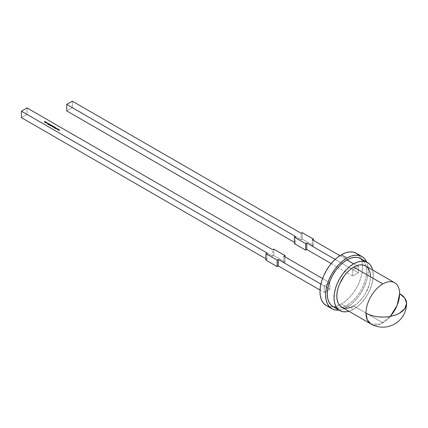 <?xml version="1.0" encoding="UTF-8"?>
<svg xmlns="http://www.w3.org/2000/svg" width="428" height="428" viewBox="0 0 428 428"><rect width="100%" height="100%" fill="white"/><g stroke="black" fill="none" stroke-linecap="round" stroke-linejoin="round"><path stroke-width="0.32" stroke-dasharray="2.14 1.6" d="M341.747 307.133A23.797 13.739 120 0 0 353.64 305.956L382.803 322.792A23.797 13.739 -60 0 1 370.91 323.969A23.797 13.739 -60 0 0 382.803 322.792A23.797 13.739 120 0 0 390.331 316.394L380.112 324.098L370.91 323.969A23.797 13.739 -60 0 0 382.803 322.792A23.797 13.739 120 0 0 390.331 316.394A23.797 13.739 120 0 1 382.803 322.792L353.64 305.956L350.361 307.475L347.204 308.192L344.294 308.074M333.032 306.683A27.761 16.029 120 0 0 346.91 305.308L353.64 309.193A27.761 16.029 -60 0 1 348.895 311.258L353.64 309.193L357.471 306.544L361.152 303.131L364.549 299.076L367.524 294.539L369.963 289.697L371.777 284.727L372.895 279.832L373.27 275.193L372.686 270.047A27.761 16.029 120 0 1 353.64 309.193A27.761 16.029 -60 0 1 348.895 311.258M329.303 306.667A30.142 17.404 120 0 0 339.356 305.036A30.142 17.404 120 0 0 341.303 304.008L337.146 305.94L333.15 306.844L329.464 306.699L326.232 305.501A30.142 17.404 120 0 0 339.356 305.036A30.142 17.404 120 0 0 341.303 304.008L346.91 307.25A30.142 17.404 -60 0 1 338.901 310.07A30.142 17.404 -60 0 0 346.91 307.25L351.067 304.378L355.069 300.665L358.75 296.267L361.981 291.34L364.635 286.081L366.603 280.688L367.812 275.375L368.224 270.336L367.812 265.772L366.603 261.856M320.898 284.069L324.253 286.006L320.898 284.069L324.253 286.006L329.86 282.769L322.546 278.548L329.86 282.769L329.86 289.248L324.253 292.485L324.253 286.006L329.86 282.769L329.86 289.248L324.253 292.485L324.253 286.006L329.86 282.769L322.546 278.548M367.631 267.655L369.187 270.116L370.145 273.208L370.466 276.809L370.145 280.789L369.187 284.984L365.539 293.394L362.987 297.283L360.082 300.756L356.925 303.687L353.64 305.956L382.803 322.792M338.757 310.086L342.753 309.177L346.91 307.25A30.142 17.404 120 0 0 366.662 261.99A30.142 17.404 120 0 1 346.91 307.25L341.303 304.008A30.142 17.404 120 0 0 362.527 264.9A30.142 17.404 120 0 0 356.374 253.301L359.022 255.5L360.991 258.619L362.206 262.535L362.618 267.099L362.206 272.133L360.991 277.451L359.022 282.844L356.374 288.103L353.143 293.03L349.457 297.428L345.46 301.135L341.303 304.008L346.91 307.25M363.233 260.625L365.047 263.498L366.165 267.104L366.539 271.309L366.165 275.948L365.047 280.843L363.233 285.808L360.793 290.655L357.819 295.192L354.421 299.242L350.741 302.66L346.91 305.308L343.085 307.079L339.399 307.919L336.007 307.78M312.365 239.771L312.365 246.244L312.365 239.771L312.365 246.244L358.354 272.796L352.747 276.033L352.747 269.56L358.354 266.323L358.354 272.796L352.747 276.033L352.747 269.56L335.145 259.4L352.747 269.56L358.354 266.323L358.354 272.796L352.747 276.033L352.747 269.56L358.354 266.323L339.891 255.66L358.354 266.323L358.354 272.796L312.365 246.244L313.483 245.597L313.483 240.418M360.793 258.598A27.761 16.029 -60 0 1 365.047 280.843A27.761 16.029 -60 0 1 346.91 305.308L353.64 309.193A27.761 16.029 120 0 0 372.686 270.047M365.539 265.916A23.797 13.739 -60 0 1 369.187 284.984A23.797 13.739 -60 0 1 353.64 305.956A23.797 13.739 -60 0 0 370.466 276.809M72.327 101.185L72.327 107.658L72.327 101.185L72.327 107.658L301.146 239.771L301.146 233.292L301.146 239.771L302.27 239.124L302.27 232.645L302.27 239.124L313.483 245.597L312.365 246.244L358.354 272.796M301.146 233.292L301.146 239.771L72.327 107.658L66.715 110.895L72.327 107.658L301.146 239.771L302.27 239.124L313.483 245.597L312.365 246.244M294.416 242.36L295.539 243.008L294.416 243.655L295.539 243.008L294.416 242.36L295.539 243.008L295.539 236.529M331.181 263.584L352.747 276.033M273.776 249.096L273.776 255.57L273.776 249.096L273.776 255.57L284.995 262.048L284.995 256.864L284.995 262.048L283.871 262.696L283.871 256.217L283.871 262.696L329.86 289.248L324.253 292.485L324.253 286.006M284.995 256.864L284.995 262.048L273.776 255.57L272.657 256.217L272.657 249.743M27.007 107.92L27.007 114.394L27.007 107.92L27.007 114.394L272.657 256.217L273.776 255.57L284.995 262.048L283.871 262.696L329.86 289.248L329.86 282.769M272.657 256.217L27.007 114.394L21.4 117.63L27.007 114.394L272.657 256.217L273.776 255.57M265.927 258.806L267.051 259.454L265.927 258.806L267.051 259.454L267.051 252.98L267.051 259.454L265.927 260.101L267.051 259.454L267.051 252.98M320.037 290.05L324.253 292.485M45.839 122.028L45.181 122.536L44.416 122.108L44.94 121.509L44.587 121.713L44.512 122.066L45.389 121.766L44.961 122.328L45.839 122.157L45.181 122.536L44.416 122.108L44.86 121.595L44.512 122.066L45.389 121.9L44.961 122.328L45.839 122.157L45.181 122.408M44.812 122.151L44.416 121.975M44.33 121.943L44.86 121.595L44.512 122.066L45.309 121.852L44.908 122.199L45.48 122.269L44.512 122.066L44.587 121.713M45.673 122.702L46.031 122.911L45.571 122.526L45.673 122.831L45.673 122.44L46.352 122.44L46.031 122.911L45.529 122.638M46.492 122.499L45.529 122.51L46.352 122.424L46.352 122.702M46.031 122.911L46.352 122.831L46.031 122.783M45.753 122.355L45.753 122.783L45.753 122.355L46.379 122.633L45.646 122.633M47.176 123.093L46.304 123.007M46.449 123.152L47.16 123.291L47.133 122.873L47.16 123.162M46.534 123.237L47.075 123.205M47.053 122.938L47.075 123.253L46.7 122.868L47.053 122.809M46.7 122.74L47.16 123.291L46.304 123.018M48.182 123.842L47.438 123.986M47.947 123.376L48.123 123.81L47.856 123.628M48.262 123.826L47.524 123.976M48.006 123.28L48.123 123.81M47.802 123.729L48.123 123.917L47.62 124.018L48.123 123.917L47.62 124.018L48.123 123.917L47.62 124.018L47.802 123.601M48.257 124.377L48.562 124.553L48.257 124.377L48.562 124.553L48.669 124.045L49.241 124.323L49.076 123.976L48.69 124.125M49.167 124.05L49.241 124.323L48.567 124.184L49.145 124.2M48.733 124.361L48.129 124.366L48.648 124.473M48.562 124.505L48.567 124.077M48.744 123.96L49.076 124.104L48.69 124.029M49.787 124.719L49.241 125.158L49.782 124.382L48.669 124.698L49.867 124.457L49.241 125.158L49.782 124.511L48.669 124.826L49.867 124.457L49.241 125.029M49.241 125.158L49.782 124.382M49.814 124.698L48.669 124.826L49.958 124.596M49.819 125.12L49.509 125.34L49.739 125.035M49.932 125.094L49.589 125.383L49.771 125.094M50.429 124.773L49.589 125.254M50.354 125.404L50.734 125.597L50.258 125.356L50.772 125.008L50.445 125.495L51.349 125.34L50.349 125.821L50.852 124.923L50.445 125.495L51.349 125.34L50.734 125.564M51.183 125.645L52.12 125.49L52.248 125.805L51.52 125.543L51.884 126.03L51.071 125.843M51.397 125.522L52.168 125.629M51.52 125.415L52.045 125.543L51.52 125.415L51.884 125.896M51.793 125.559L51.804 125.976L51.28 125.976L51.793 125.559L51.804 125.976L51.28 125.976L51.28 125.554L51.906 125.832L51.173 125.827L51.906 125.832M52.451 125.848L51.799 126.228M51.938 126.319L52.842 126.073L52.189 126.581L51.89 126.265L52.762 126.121L52.205 126.442M51.938 126.447L52.542 126.244M52.302 126.404L52.034 126.351M52.66 126.736L53.056 126.945L52.655 126.469L52.66 126.865L52.655 126.469L53.671 126.549L52.751 127.212L53.056 126.907L52.655 126.458L53.671 126.683L53.056 126.907M53.34 126.458L52.516 126.538M53.372 126.672L52.74 126.822L52.735 126.517L53.265 126.822L52.74 126.822L52.735 126.388L53.265 126.79L52.74 126.822L52.735 126.517L53.372 126.672L53.002 126.886M53.259 126.394L53.265 126.822L52.735 126.517L52.74 126.822L53.265 126.79M53.511 126.988L54.442 126.832L54.57 127.143L53.848 126.886L54.206 127.367L53.393 127.18M53.719 126.849L54.442 126.806L54.57 127.143L54.372 126.752M53.944 126.704L54.442 126.832L54.57 127.143L53.848 126.758L54.206 127.239M53.848 126.758L54.49 126.972M54.115 126.897L54.126 127.319L53.602 127.319L54.115 126.897L54.126 127.319L53.602 127.319L53.607 126.897L54.233 127.175L53.495 127.169L54.233 127.175M54.276 127.667L54.656 127.865L54.179 127.624L54.698 127.271L54.367 127.758L55.271 127.603L54.276 127.801L54.779 127.191L54.367 127.758L55.271 127.603L54.656 127.833M55.538 127.624L54.88 128.004M55.742 127.747L55.726 128.363L55.742 127.747L55.726 128.363L56.239 128.159L55.34 128.678L55.603 128.4L54.773 128.223L55.603 128.373L54.773 128.223M55.726 128.33L55.34 128.678L55.603 128.437L54.773 128.352L55.603 128.373M57.363 128.876L56.994 129.224M57.266 128.967L56.662 128.972M56.833 128.716L56.079 128.694M56.935 128.625L56.764 129.01L57.266 128.898L56.764 128.951M57.448 128.86L57.058 129.261M56.164 128.742L56.833 128.646M57.01 128.512L56.764 129.01L57.266 128.898M58.395 129.475L58.026 129.823M58.304 129.566L57.603 129.577M57.866 129.315L57.111 129.293M57.967 129.219L57.796 129.604L58.304 129.497L57.796 129.545M58.481 129.358L58.026 129.952M57.197 129.342L57.866 129.245M57.796 129.604L58.058 129.085L57.796 129.604L58.304 129.497M59.433 130.075L59.064 130.422M59.337 130.166L58.641 130.176M58.904 129.914L58.149 129.893M59.005 129.818L58.834 130.203L59.337 130.096L58.834 130.144M59.519 129.957L59.128 130.46M58.235 129.941L58.904 129.845M59.08 129.705L58.834 130.203L59.337 130.096M336.809 307.909A27.761 16.029 120 0 0 346.91 305.308L353.64 309.193M363.741 261.257A27.761 16.029 -60 0 1 363.993 283.946A27.761 16.029 -60 0 1 346.91 305.308M341.303 304.008A30.142 17.404 120 0 0 362.527 264.9A30.142 17.404 120 0 0 358.915 255.377M358.354 266.323L339.891 255.66M302.27 232.645L302.27 239.124L313.483 245.597M301.146 239.771L302.27 239.124M72.327 107.658L66.715 110.895M294.416 243.655L295.539 243.008M352.747 269.56L335.145 259.4M283.871 256.217L283.871 262.696L329.86 289.248M284.995 262.048L283.871 262.696M27.007 114.394L21.4 117.63M267.051 259.454L265.927 260.101M45.052 122.001L44.512 122.017M45.48 122.231L44.961 122.274M45.48 122.269L45.759 122.076M46.352 122.44L46.352 122.831L46.352 122.44M46.679 122.804L47.16 123.291L47.133 122.895M48.262 123.89L48.685 123.74M48.771 123.853L47.449 124.125M48.648 124.602L48.22 124.462M48.562 124.553L48.669 124.045M49.867 124.457L49.787 124.848M50.509 124.853L49.932 125.147M51.349 125.211L50.429 125.741M50.349 125.821L50.734 125.597M50.44 125.201L50.772 124.971M50.852 125.051L50.547 125.099M50.445 125.495L51.034 125.393M52.12 125.49L52.248 125.805L51.622 125.367M51.488 125.564L51.884 126.03L51.874 125.645M51.793 125.688L51.804 125.976L51.793 125.688M51.718 126.308L52.371 125.891M52.842 126.073L52.189 126.453M53.671 126.683L52.751 127.084M52.671 127.164L53.056 126.945M53.81 126.907L54.206 127.367L54.201 126.982M54.115 127.03L54.126 127.319L54.115 127.03M55.271 127.474L54.618 127.854M54.361 127.464L54.698 127.234M54.779 127.319L54.468 127.367M54.367 127.758L54.768 127.769M54.8 128.09L55.458 127.672M56.239 128.031L55.34 128.55M55.26 128.635L55.603 128.4M55.603 128.437L54.886 128.288M55.726 128.363L56.159 128.079M57.464 128.871L57.079 129.272M57.026 128.614L56.764 129.01M58.497 129.336L58.112 130M59.535 129.935L59.15 130.47M59.096 129.812L58.834 130.203"/><path stroke-width="0.64" d="M394.702 282.758A23.797 13.739 120 0 0 382.803 283.935L353.64 267.099A23.797 13.739 -60 0 1 365.539 265.916L394.702 282.758A23.797 13.739 120 0 1 399.629 293.651A23.797 13.739 120 0 1 390.331 316.394A23.797 13.739 120 0 0 399.629 293.651A23.797 13.739 180 0 1 399.629 313.077A23.797 13.739 180 0 1 365.983 313.077A23.797 13.739 -60 0 0 370.91 323.969L367.261 319.775L365.983 313.077C374.741 318.4 390.871 318.4 399.629 313.077L404.786 308.62L406.6 303.361L404.786 298.107L399.629 293.651L397.12 305.314L390.331 316.394A23.797 13.739 120 0 0 399.629 293.651A23.797 13.739 180 0 1 406.6 303.361A23.797 13.739 180 0 1 399.629 313.077A23.797 13.739 180 0 1 365.983 313.077A23.797 13.739 -60 0 0 370.91 323.969L370.91 323.969A23.797 13.739 -60 0 1 365.983 313.077A23.797 13.739 -60 0 1 382.803 283.935L353.64 267.099A23.797 13.739 120 0 0 338.099 288.065A23.797 13.739 120 0 0 341.747 307.133L339.65 305.394L338.099 302.933L337.141 299.841L336.815 296.24L337.141 292.265L338.099 288.065L339.65 283.807L344.294 275.766L347.204 272.294L350.361 269.367L353.64 267.099L356.925 265.574L360.082 264.857L362.987 264.975L365.539 265.916L367.631 267.655M367.524 262.482A27.761 16.029 120 0 0 353.64 263.857L346.91 259.973A27.761 16.029 -60 0 1 360.793 258.598L367.524 262.482A27.761 16.029 120 0 1 372.686 270.047L371.777 267.382L369.963 264.509L367.524 262.487L364.549 261.385L361.152 261.246L357.471 262.086L353.64 263.857L349.81 266.505L346.129 269.924L342.737 273.974L339.762 278.51L337.323 283.357L335.509 288.322L334.391 293.217L334.011 297.856L334.391 302.061L335.509 305.672L337.323 308.54L339.762 310.567L342.737 311.67L346.129 311.803L348.895 311.258A27.761 16.029 -60 0 1 339.762 310.567A27.761 16.029 -60 0 1 335.509 288.322A27.761 16.029 -60 0 1 353.64 263.857L346.91 259.973A27.761 16.029 120 0 0 328.779 284.438A27.761 16.029 120 0 0 333.032 306.683L330.593 304.656L328.779 301.783L327.661 298.177L327.281 293.972L327.661 289.333L328.779 284.438L330.593 279.468L333.032 274.626L336.007 270.089L339.399 266.034L343.085 262.621L346.91 259.973L350.741 258.196L354.421 257.362L357.819 257.495L360.793 258.598L363.233 260.625M356.374 253.301L361.981 256.538A30.142 17.404 120 0 1 366.662 261.99L364.635 258.737L361.981 256.538L358.75 255.345L355.069 255.195L351.067 256.105L346.91 258.031L341.303 254.794L345.46 252.868L349.457 251.958L353.143 252.103L356.374 253.301A30.142 17.404 120 0 0 341.303 254.794A30.142 17.404 120 0 0 321.615 281.351A30.142 17.404 120 0 0 326.232 305.501L331.844 308.743A30.142 17.404 -60 0 1 327.222 284.588A30.142 17.404 -60 0 1 346.91 258.031L341.303 254.794L337.146 257.667L333.15 261.374L329.464 265.777L326.232 270.699L323.584 275.958L321.615 281.351L320.401 286.669L319.989 291.709L320.401 296.272L321.615 300.189L323.584 303.302L326.232 305.501M338.901 310.07A30.142 17.404 -60 0 1 331.844 308.743L335.07 309.936L338.901 310.07A30.142 17.404 -60 0 1 325.997 290.002A30.142 17.404 -60 0 1 346.91 258.031L342.753 260.903L338.757 264.611L335.07 269.014L331.844 273.941L329.191 279.2L327.222 284.588L326.008 289.906L325.601 294.945L326.008 299.509L327.222 303.425L329.191 306.544L331.844 308.743M322.546 278.548L283.871 256.217L322.546 278.548L283.871 256.217L284.995 255.57L273.776 249.096L272.657 249.743L27.007 107.92L21.4 111.157L267.051 252.98L265.927 253.627L277.141 260.101L278.264 259.454L320.898 284.069L278.264 259.454L278.264 265.932L277.141 266.58L277.141 260.101L278.264 259.454L278.264 265.932L320.037 290.05L278.264 265.932L277.141 266.58L277.141 260.101L278.264 259.454L320.898 284.069M57.796 129.545L58.058 129.085L57.796 129.475L58.497 129.336L58.112 129.871L58.304 129.438L57.111 129.293L58.042 129.074L57.796 129.475L58.497 129.336L58.112 129.871L58.304 129.438L57.111 129.293L58.042 129.074L57.111 129.293L58.304 129.438L58.112 129.871L58.304 129.438M55.458 127.581L54.8 127.961L55.458 127.672M55.191 127.426L54.618 127.854L54.179 127.491L54.698 127.143L54.367 127.63L55.271 127.474L54.276 127.667L54.698 127.143L54.367 127.63L55.271 127.474L54.276 127.667L54.698 127.143L54.367 127.63L55.191 127.523M53.473 126.667L52.671 127.036L53.056 126.816L52.655 126.34L53.671 126.549L52.751 127.084L53.056 126.816L52.655 126.34L53.671 126.549L52.751 127.084L53.056 126.816L52.655 126.34L53.34 126.458M52.371 125.8L51.718 126.18L52.371 125.891M51.205 125.896L50.879 125.693L51.622 125.292L52.275 125.506L51.638 125.356L51.884 125.896L51.205 125.896L50.879 125.693L51.622 125.292L52.248 125.672L51.52 125.415L51.884 125.896L51.205 125.896L50.879 125.693L51.622 125.292L52.248 125.672L51.52 125.415L51.884 125.896L51.071 125.736M49.969 125.169L49.659 124.992L50.509 124.725L49.659 124.992L50.429 124.676L49.969 125.169M49.273 124.179L48.669 124.045L49.167 123.922L48.589 124.334L48.92 123.858L49.241 124.195L48.744 123.96L48.428 124.521L48.129 124.238L48.562 124.425L48.669 123.917L49.241 124.195L48.744 123.96L48.648 124.473L48.22 124.462L48.669 123.917L49.241 124.195L48.744 123.96L48.648 124.473L48.22 124.462L48.669 123.917L48.589 124.206M46.352 122.702L45.673 122.702L45.673 122.306L46.492 122.504L45.673 122.702L45.673 122.306L46.352 122.312L46.352 122.702L45.673 122.702L45.673 122.306L46.492 122.633M45.052 121.868L44.961 122.274L45.058 121.959L45.839 122.028L45.181 122.408L44.416 121.975L44.507 121.67L44.94 121.509L44.448 121.82L44.801 121.975L45.389 121.766L44.961 122.199L45.759 121.98L44.865 122.237L44.416 121.975L44.86 121.461L44.512 121.937L45.389 121.766L44.587 121.713L44.512 122.017M47.16 123.162L46.304 122.889L46.802 123.178L47.176 122.964L46.679 122.676L47.133 122.761L47.16 123.162L46.304 122.889L47.075 123.12L46.679 122.676L47.133 122.761L47.16 123.162L46.304 122.889L47.075 123.12L46.679 122.676L47.133 122.761L47.16 123.162L47.133 122.873M48.771 123.719L47.438 123.986L47.92 123.232L48.262 123.756L48.771 123.719L47.438 123.986L47.92 123.232L48.262 123.756L48.771 123.719L47.438 123.986L47.92 123.232L48.262 123.756L48.771 123.719M49.958 124.596L49.241 125.029L49.782 124.382L48.669 124.698L49.52 124.264L49.958 124.596L49.241 125.029L49.782 124.382L48.669 124.698L49.867 124.329L49.241 125.029L49.782 124.382L48.669 124.698L49.867 124.329L49.958 124.73M51.269 125.163L50.429 125.741L50.734 125.468L50.258 125.227L50.772 124.874L50.445 125.367L51.349 125.211L50.429 125.741L50.772 124.874L50.445 125.367L51.349 125.211L50.349 125.693L50.772 124.874L50.445 125.367L51.269 125.254M52.762 126.025L51.89 126.265L52.762 126.121M53.532 127.239L53.2 127.036L53.944 126.635L54.597 126.849L53.96 126.699L54.206 127.239L53.532 127.239L53.2 127.036L53.944 126.635L54.57 127.014L53.848 126.758L54.206 127.239L53.532 127.239L53.2 127.036L53.944 126.635L54.57 127.014L53.848 126.758L54.206 127.239L53.398 127.079M56.159 127.988L55.34 128.55L55.603 128.304L54.773 128.223L55.613 128.245L55.635 127.683L55.726 128.234L56.239 128.031L55.34 128.55L55.603 128.304L54.773 128.223L55.613 128.245L55.635 127.683L55.726 128.234L56.239 128.031L55.34 128.55L55.603 128.304L54.773 128.223L55.613 128.245L55.635 127.683L55.726 128.234L56.159 128.079M57.448 128.732L57.079 129.272L57.266 128.839L56.571 128.978L56.833 128.587L56.079 128.694L57.464 128.737L57.079 129.272L57.266 128.839L56.571 128.978L56.833 128.587L56.079 128.694L57.464 128.737L57.079 129.272L57.266 128.839L56.571 128.978L56.833 128.587L56.079 128.694L57.448 128.758M59.519 129.925L59.15 130.47L59.337 130.037L58.641 130.176L58.904 129.78L58.149 129.893L59.096 129.679L58.834 130.075L59.535 129.935L59.15 130.47L59.337 130.037L58.641 130.176L58.904 129.78L58.149 129.893L59.096 129.679L58.834 130.075L59.535 129.935L59.15 130.47L59.337 130.037L58.641 130.176L58.904 129.78L58.149 129.893L59.519 129.957M344.294 308.074L341.747 307.133L370.91 323.969C376.035 326.826 381.423 327.762 387.078 326.773C392.455 325.628 396.777 323.295 400.036 319.77C404.198 315.506 406.386 310.038 406.6 303.361C406.386 310.038 404.198 315.506 400.036 319.77C396.777 323.295 392.455 325.628 387.078 326.773C381.423 327.762 376.035 326.826 370.91 323.969M336.007 307.78L333.032 306.683L339.762 310.567M361.981 256.538A30.142 17.404 120 0 0 346.91 258.031L341.303 254.794A30.142 17.404 120 0 0 320.936 283.908A30.142 17.404 120 0 0 329.303 306.667M313.483 240.418L313.483 239.124L313.483 240.418L313.483 239.124L312.365 239.771L339.891 255.66L312.365 239.771L313.483 239.124L302.27 232.645L301.146 233.292L72.327 101.185L66.715 104.421L72.327 101.185L301.146 233.292L72.327 101.185L66.715 104.421L66.715 110.895L294.416 242.36L66.715 110.895L66.715 104.421L295.539 236.529L294.416 237.176L294.416 243.655L305.635 250.129L305.635 243.655L294.416 237.176L294.416 243.655L305.635 250.129L306.753 249.481L306.753 243.008L305.635 243.655L294.416 237.176L294.416 243.655L305.635 250.129L305.635 243.655L294.416 237.176L295.539 236.529L66.715 104.421L66.715 110.895L294.416 242.36M305.635 250.129L306.753 249.481L331.181 263.584L306.753 249.481L306.753 243.008L305.635 243.655L305.635 250.129L306.753 249.481L306.753 243.008L305.635 243.655M335.145 259.4L306.753 243.008M313.483 239.124L302.27 232.645L301.146 233.292L302.27 232.645L313.483 239.124L312.365 239.771L339.891 255.66M265.927 258.806L21.4 117.63L21.4 111.157L21.4 117.63L265.927 258.806L21.4 117.63L21.4 111.157L27.007 107.92L272.657 249.743L273.776 249.096L284.995 255.57L283.871 256.217L284.995 255.57L284.995 256.864L284.995 255.57L273.776 249.096L272.657 249.743L27.007 107.92L21.4 111.157L267.051 252.98L265.927 253.627L277.141 260.101L265.927 253.627L265.927 260.101L277.141 266.58L277.141 260.101M265.927 253.627L265.927 260.101L277.141 266.58L265.927 260.101L265.927 253.627L267.051 252.98L21.4 111.157M44.961 122.274L45.839 122.028L45.181 122.408L44.416 121.975L44.94 121.509L44.587 121.713M44.587 121.846L45.052 122.001L44.587 121.846M44.961 122.328L45.48 122.269M45.529 122.627L45.673 122.306M46.379 122.504L45.753 122.74L45.753 122.355L46.272 122.355L46.272 122.783L46.272 122.488M45.646 122.504L45.753 122.783M45.753 122.74L46.272 122.74M46.272 122.355L45.753 122.355L46.272 122.654L45.753 122.355M46.534 123.194L46.411 122.906M47.075 123.205L47.053 122.809M47.176 122.97L47.075 123.253L47.053 122.938M47.524 123.976L47.92 123.232M47.62 123.96L47.802 123.601L48.182 123.842L47.62 123.89L47.802 123.601L48.123 123.788L47.62 123.89L47.802 123.601L48.182 123.842M48.567 124.184L49.241 124.323L49.167 123.922L49.241 124.195M48.69 124.029L48.733 124.361M48.733 124.495L48.712 124.206M49.814 124.698L49.782 124.382M49.867 124.457L49.52 124.398M50.408 125.324L50.841 125.393M51.874 125.623L51.884 125.896M51.874 125.645L51.884 126.03L52.018 125.709M51.28 125.682L51.28 125.976L51.28 125.554L51.793 125.559L51.804 125.934L51.173 125.698M51.28 125.934L51.793 125.559L51.804 125.934M51.793 125.559L51.28 125.848L51.28 125.554M52.034 126.41L52.302 126.276M52.655 126.458L52.66 126.736M53.372 126.672L53.002 126.886M52.735 126.517L53.265 126.822L53.259 126.522L53.265 126.822L52.628 126.667L53.259 126.394L53.265 126.79L52.628 126.538M53.259 126.394L53.265 126.693L52.735 126.388L53.259 126.394L53.265 126.79M52.735 126.388L53.265 126.693L52.74 126.774M54.201 126.966L54.206 127.239M54.201 126.982L54.206 127.367L54.345 127.052M54.126 127.319L54.233 127.052M53.607 127.025L53.602 127.319L53.607 126.897L54.115 126.897L54.126 127.277L53.495 127.041M53.602 127.271L54.115 126.897L54.126 127.277M54.115 126.897L53.607 126.897L54.126 127.191L53.607 126.897M54.329 127.587L54.768 127.79L54.367 127.758M55.613 128.245L55.635 127.683M57.058 129.261L57.266 128.839M56.662 128.972L56.833 128.587M57.694 129.566L57.866 129.186M57.796 129.475L58.497 129.336L58.09 129.861M59.128 130.46L59.337 130.037M58.732 130.166L58.904 129.78M365.983 313.077A23.797 13.739 -60 0 1 382.803 283.935L353.64 267.099A23.797 13.739 120 0 0 336.815 296.24A23.797 13.739 120 0 0 353.64 305.956M348.895 311.258A27.761 16.029 -60 0 1 334.161 295.01A27.761 16.029 -60 0 1 353.64 263.857L346.91 259.973A27.761 16.029 120 0 0 327.992 287.509A27.761 16.029 120 0 0 336.809 307.909M372.686 270.047A27.761 16.029 120 0 0 353.64 263.857M353.64 267.099A23.797 13.739 -60 0 1 370.466 276.809M366.662 261.99A30.142 17.404 120 0 0 346.91 258.031M346.91 259.973A27.761 16.029 -60 0 1 363.741 261.257M358.915 255.377A30.142 17.404 120 0 0 341.303 254.794M399.629 293.651A23.797 13.739 120 0 0 382.803 283.935M294.416 237.176L295.539 236.529L66.715 104.421M306.753 249.481L331.181 263.584M284.995 255.57L284.995 256.864M278.264 259.454L278.264 265.932L277.141 266.58M278.264 265.932L320.037 290.05M47.62 123.89L48.123 123.853M48.669 124.045L49.167 124.05M50.445 125.495L50.841 125.522"/></g></svg>
